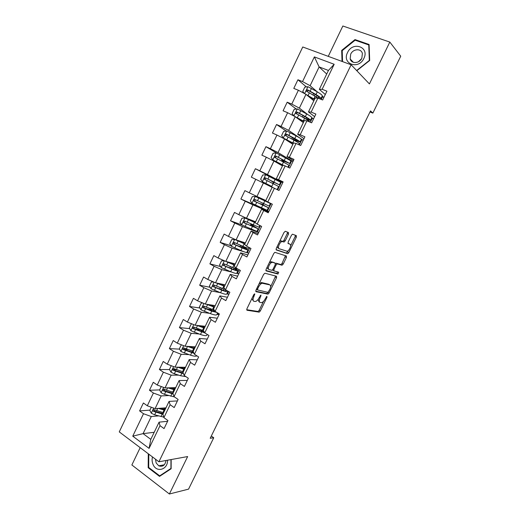 <?xml version="1.0" encoding="UTF-8"?>
<svg xmlns="http://www.w3.org/2000/svg" width="520" height="520" viewBox="0 0 520 520"><rect width="100%" height="100%" fill="white"/><g stroke="black" fill="none" stroke-linecap="round" stroke-linejoin="round"><path stroke-width="0.78" d="M254.722 293.807L253.786 294.645L246.909 308.802L246.955 310.239L259.188 312.143L260.319 310.967L266.994 297.291L266.877 296.296L265.233 298.883C264.141 300.963 262.945 302.211 261.644 302.62L260.156 302.458C259.006 301.971 258.98 300.45 260.091 297.882L260.956 295.067L259.161 297.7C258.063 299.806 256.841 301.067 255.502 301.49L253.962 301.32C252.766 300.827 252.733 299.273 253.851 296.667L254.722 293.807M288.47 234.124L288.502 232.537L285.331 231.296L284.037 232.401L276.269 248.391L276.263 249.958L287.755 253.721L288.795 252.616L296.329 237.185L296.374 235.638L292.481 234.189L291.454 235.287L288.184 241.995L288.151 243.542L289.998 244.212C291.876 244.686 289.347 250.887 287.131 251.264L279.156 248.736C277.186 248.3 279.714 241.95 282.029 241.54L284.122 242.008L285.175 240.89L288.47 234.124L287.261 233.506L287.489 232.141M140.185 447.662L131.865 464.971L169.383 494L187.649 456.553L158.919 461.786L351.137 64.773L369.415 83.915L389.818 42.075L400.738 56.206L372.847 113.106L370.519 110.884L210.21 438.276L213.739 437.749L211.308 436.04M169.383 494L188.558 489.138L213.739 437.749M264.947 273.221L263.633 274.391L255.951 290.199L255.977 291.681L267.989 294.151L269.087 292.994L276.543 277.726L276.549 276.269L264.947 273.221M266.078 269.353L273.806 253.455L274.892 252.317L286.436 256.009L286.403 257.511L283.199 264.089L281.944 265.207L277.186 263.855L276.114 264.986L273.956 269.412L273.949 270.907L278.733 272.226L277.972 274.04L266.091 270.875L266.078 269.353M158.919 461.786L119.262 431.899L302.757 46.982L351.137 64.773M306.41 86.931L297.921 79.761L293.787 88.406L298.389 90.252L291.766 104.091L287.19 102.2L283.082 110.792L287.632 112.71L281.047 126.464L276.53 124.501L272.441 133.048L276.945 135.031L270.4 148.707L265.928 146.679L261.865 155.168L266.318 157.222L259.812 170.82L255.385 168.721L251.349 177.164L255.756 179.29L249.281 192.803L244.907 190.639L240.897 199.03L245.252 201.221L238.817 214.656L234.488 212.427L230.503 220.772L234.806 223.028L228.41 236.386L224.133 234.084L220.168 242.385L224.425 244.706L218.069 257.985L213.837 255.625L209.892 263.874L214.103 266.266L207.786 279.468L203.6 277.036L199.674 285.24L203.847 287.697L197.561 300.82L193.421 298.331L189.52 306.488L193.642 309.003L187.389 322.056L183.294 319.501L179.419 327.606L183.495 330.187L177.281 343.161L173.232 340.548L169.377 348.608L173.407 351.254L167.232 364.156L163.228 361.478L159.393 369.493L163.384 372.197L157.235 385.028L153.276 382.285L149.461 390.26L153.406 393.022L147.303 405.776L143.383 402.981L139.594 410.904L143.494 413.725L132.75 436.163L149.078 448.383L150.8 439.354L159.081 422.156L167.577 421.298M297.921 79.761L302.543 81.582L314.36 56.901L334.178 64.279L322.127 89.291L326.918 91.169L322.66 99.99L317.889 98.078L311.136 112.093L315.874 114.056L311.642 122.817L306.923 120.828L300.209 134.765L304.896 136.799L300.69 145.509L296.023 143.448L289.347 157.3L293.982 159.406L289.803 168.064L285.188 165.932L278.558 179.706L283.133 181.877L278.98 190.489L274.417 188.286L267.82 201.975L272.356 204.217L268.222 212.778L263.712 210.503L257.153 224.114L261.638 226.428L257.53 234.93L253.065 232.596L246.545 246.123L250.978 248.502L246.896 256.958L242.483 254.553L236.002 268.002L240.389 270.445L236.327 278.856L231.966 276.38L225.524 289.75L229.859 292.266L225.823 300.625L221.507 298.084L215.105 311.376L219.388 313.957L215.378 322.264L211.107 319.657L204.744 332.872L208.982 335.517L204.997 343.779L200.772 341.107L194.441 354.25L198.633 356.954L194.669 365.17L190.495 362.434L184.203 375.499L188.344 378.268L184.405 386.432L180.278 383.637L174.018 396.624L178.119 399.457L174.2 407.576L170.118 404.723L163.898 417.632L167.953 420.531L164.053 428.597L160.017 425.678L149.078 448.383M307.749 114.543L299.351 108.121L305.968 94.348L313.827 100.796M311.798 117.65L313.508 118.956M314.613 116.656L308.477 111.898L315.159 98.04L317.889 98.078M305.968 94.348L298.389 90.252M299.351 108.121L291.766 104.091M311.136 112.093L308.477 111.898M303.206 140.296L288.659 130.403L295.23 116.708L303.316 122.623M303.999 138.658L297.681 134.323L304.317 120.542L306.923 120.828M295.23 116.708L287.632 112.71M288.659 130.403L281.047 126.464M300.209 134.765L297.681 134.323M288.483 167.453L291.7 160.784L292.955 161.538L278.018 152.555L284.557 138.938L292.864 144.326M293.442 160.531L286.949 156.611L293.547 142.909L296.023 143.448M284.557 138.938L276.945 135.031M278.018 152.555L270.4 148.707M289.347 157.3L286.949 156.611M277.68 189.858L281.489 181.955L282.769 182.631L267.449 174.577L273.949 161.044L282.471 165.906M282.945 182.273L276.283 178.769L282.841 165.145L285.188 165.932M273.949 161.044L266.318 157.222M267.449 174.577L259.812 170.82M278.558 179.706L276.283 178.769M265.811 200.506L256.939 196.475L263.4 183.014L272.142 187.363M267.82 201.975L265.675 200.798L272.194 187.258L274.417 188.286M263.4 183.014L255.756 179.29M256.939 196.475L249.281 192.803M255.573 221.767L246.487 218.244L252.909 204.861L268.762 211.653L261.658 207.942M268.508 212.18L261.612 209.235L255.125 222.697L257.153 224.114M252.909 204.861L245.252 201.221M246.487 218.244L238.817 214.656M263.712 210.503L261.612 209.235M245.394 242.911L236.093 239.883L242.483 226.583L258.713 232.479M258.154 233.63L251.089 231.088L244.641 244.472L246.545 246.123M242.483 226.583L234.806 223.028M236.093 239.883L228.41 236.386M253.065 232.596L251.089 231.088M235.274 263.933L225.764 261.397L232.115 248.177L243.776 251.7M246.357 252.48L248.716 253.188L246.786 252.447M247.864 254.956L240.624 252.811L234.221 266.117L236.002 268.002M232.115 248.177L224.425 244.706M225.764 261.397L218.069 257.985M242.483 254.553L240.624 252.811M225.206 284.837L215.494 282.796L221.806 269.646L231.426 271.993M236.737 273.293L238.778 273.786M237.627 276.166L230.224 274.404L223.853 287.638L225.524 289.75M221.806 269.646L214.103 266.266M215.494 282.796L207.786 279.468M231.966 276.38L230.224 274.404M215.196 305.617L205.283 304.064L211.562 290.992L220.305 292.643M226.798 293.872L228.891 294.268M227.448 297.252L219.889 295.88L213.551 309.03L215.105 311.376M211.562 290.992L203.847 287.697M205.283 304.064L197.561 300.82M221.507 298.084L219.889 295.88M205.244 326.287L195.13 325.214L201.37 312.214L209.586 313.339M216.925 314.346L219.056 314.639M217.328 318.221L209.606 317.226L203.307 330.304L204.744 332.872M201.37 312.214L193.642 309.003M195.13 325.214L187.389 322.056M211.107 319.657L209.606 317.226M195.344 346.847L185.036 346.242L191.237 333.313L199.108 334.003M207.103 334.704L207.772 334.763M207.266 339.066L199.388 338.455L193.122 351.455L194.441 354.25M191.237 333.313L183.495 330.187M185.036 346.242L177.281 343.161M200.772 341.107L199.388 338.455M185.504 367.282L174.993 367.153L181.168 354.296L188.799 354.607M197.262 359.801L189.222 359.56L182.994 372.489L184.203 375.499M181.168 354.296L173.407 351.254M174.993 367.153L167.232 364.156M190.495 362.434L189.222 359.56M175.714 387.615L165.016 387.94L171.151 375.161L178.62 375.128M187.311 380.413L179.12 380.543L172.926 393.4L174.018 396.624M171.151 375.161L163.384 372.197M165.016 387.94L157.235 385.028M180.278 383.637L179.12 380.543M165.977 407.829L155.09 408.616L161.187 395.909L168.545 395.564M177.417 400.913L169.072 401.407L162.916 414.187L163.898 417.632M161.187 395.909L153.406 393.022M155.09 408.616L147.303 405.776M170.118 404.723L169.072 401.407M154.193 432.296L143.072 433.635L151.287 416.533L158.567 415.896M151.287 416.533L143.494 413.725M150.8 439.354L143.072 433.635L132.75 436.163M160.017 425.678L159.081 422.156M389.818 42.075L342.849 26L328.257 56.361M369.987 111.976L372.847 113.106M326.709 74.041L319.131 66.93L310.115 85.709L317.252 91.826M322.212 96.07L323.869 97.487M325.299 94.523L319.339 89.349L328.439 70.447L319.131 66.93L314.36 56.901M334.178 64.279L328.439 70.447M310.115 85.709L302.543 81.582M322.127 89.291L319.339 89.349M165.178 408.324L165.399 407.869M149.935 410.131L139.594 410.904M164.944 389.727L163.904 389.76M159.633 389.909L149.461 390.26M174.733 388.479L175.136 387.641L175.533 387.985M176.085 369.616L173.764 369.603M169.54 369.571L159.393 369.493M184.34 368.531L184.782 367.614M187.993 349.57L183.898 349.356M179.582 349.135L169.377 348.608M194.149 348.16L194.474 347.477M200.415 329.661L195.006 329.127M189.696 328.614L179.419 327.606M210.256 309.517L207.292 309.082M199.894 308.002L189.52 306.488M219.083 314.594L217.061 314.061M217.6 314.386L218.166 313.216M210.178 287.313L199.674 285.24M228.911 294.229L226.915 293.637M227.455 293.956L228.618 291.544M220.565 266.552L209.892 263.874M238.791 273.754L236.821 273.097M237.367 273.409L239.135 269.75M231.056 245.733L220.168 242.385M247.338 252.746L249.711 247.819M241.67 224.874L230.503 220.772M258.719 232.466L255.925 231.225M253.065 225.784L253.396 225.102M257.361 231.972L260.351 225.764M261.651 207.961L240.897 199.03M263.107 204.932L263.712 203.671M265.103 200.779L265.337 200.291M267.436 211.081L271.057 203.58M281.489 181.955L275.529 179.127L275.353 179.491M275.476 179.244L255.385 168.721M271.674 187.135L271.967 186.531M273.286 183.781L273.975 182.351M291.7 160.784L289.25 159.666M277.115 153.348L265.928 146.679M283.719 162.117L284.128 161.265M303.192 140.322L301.32 139.204M286.24 131.047L276.53 124.501M299.358 144.917L301.977 139.49M313.489 118.983L311.714 117.832M296.257 109.051L287.19 102.2M310.297 122.252L312.306 118.079M323.85 97.526L322.094 96.304M321.295 99.444L322.692 96.544M148.285 453.772L148.187 467.721L159.523 476.398L171.132 468.76L171.158 459.557M356.811 70.72L369.688 60.476L369.09 44.499L355.004 39.578L341.685 50.395L342.03 61.425M148.876 467.591L148.187 467.721M355.713 40.391L355.004 39.578M342.225 50.973L341.685 50.395M251.875 298.584L253.396 300.995M258.2 299.306L258.999 301.788L259.623 302.146M246.656 309.692L258.037 311.474L259.175 310.303L263.523 301.379M270.627 286.819L275.632 276.029M255.691 291.194L266.663 293.501L267.93 292.344L257.627 289.971L257.608 288.932L258.55 287.001C259.642 284.914 260.845 283.66 262.164 283.238L269.796 284.882C270.913 285.422 270.913 286.962 269.808 289.503L268.002 292.195M256.392 289.283L257.517 289.906M269.067 284.472L269.796 284.882M259.006 283.907L261.579 282.568L268.632 284.226M275.476 263.556L276.204 263.218L280.963 264.576L282.022 263.458L285.48 255.697M272.526 269.945L273.832 270.842M265.817 270.471L276.679 273.403L277.739 271.954M272.538 262.418L271.973 262.418C269.62 262.808 267.014 269.224 269.061 269.562L271.967 270.309L273.058 269.165L275.217 264.726L275.23 263.211L271.343 261.768L269.295 262.736M267.15 267.156L267.865 268.911M274.144 262.632L275.23 263.211M271.343 261.768L274.034 262.574M279.5 241.748L280.82 240.91L282.919 241.378L283.972 240.266L287.261 233.506M277.257 246.357L277.947 248.105M288.983 243.685L289.998 244.212M287.937 243.282L288.808 243.594M290.641 245.791L295.132 236.574L295.367 235.242M276.016 249.639L286.364 253.097L288.334 250.523M151.327 407.245L149.812 410.397L151.314 413.231L154.648 414.81L163.755 417.137M158.223 408.388L164.814 410.241M160.219 408.246L165.139 409.565M163.625 412.718L154.167 409.74C152.965 409.682 152.711 410.209 153.4 411.307L162.948 414.297M163.202 413.589L154.642 411.216L154.187 409.949M164.866 407.907L165.568 408.688M165.204 409.442L163.657 407.992M153.4 411.307L154.642 411.216L153.4 411.307M152.47 456.931C151.821 459.537 152.029 462.066 153.088 464.522C156.488 473.044 167.98 469.716 167.525 460.219M155.487 459.199L156.149 462.95L158.743 465.835C162.682 467.11 165.107 465.329 166.004 460.499M170.957 459.596L170.931 468.455L159.692 475.859L148.701 467.454L148.798 454.155M160.66 475.651L159.692 475.859M347.529 52.572C341.562 63.856 358.566 70.18 363.857 58.455C369.85 46.95 352.619 40.95 347.529 52.572M350.688 54.152L350.188 58.962C351.423 64.077 359.482 63.577 361.849 58.175L362.382 53.462C361.205 48.204 353.035 48.73 350.688 54.152M342.563 61.62L342.212 50.661L355.121 40.19L368.765 44.954L369.337 60.431L356.635 70.538M369.129 45.377L368.765 44.954M361.517 58.78L358.469 61.737M161.252 386.529L159.608 389.968L161.129 392.776L164.476 394.362L174.506 396.962M167.875 387.855L174.623 389.87M169.839 387.797L174.922 389.253M173.427 392.36L164.001 389.253C162.819 389.188 162.546 389.701 163.189 390.8L173.147 394.05M172.972 393.302L164.45 390.793L164.008 389.493M174.304 387.654L175.123 388.837M174.337 389.123L172.861 387.699M171.243 365.703L169.462 369.421L171.002 372.209L174.356 373.796L180.615 375.752L185.874 376.616M177.541 367.185L184.489 369.388M179.472 367.211L184.756 368.829M183.287 371.885L173.894 368.654C172.731 368.57 172.439 369.076 173.03 370.182L183.489 373.724M183.196 372.99L174.317 370.253L173.894 368.921M184.665 367.517L183.885 367.75L184.659 368.81M183.079 368.355L182.182 367.244M184.366 367.269L185.185 367.946M181.337 344.773L179.368 348.757L180.928 351.52L190.522 355.179C193.941 356.272 196.06 356.486 196.885 355.823M193.492 352.241L191.685 350.805M187.213 346.372L194.409 348.784M189.098 346.482L194.649 348.296M193.2 351.299L183.839 347.938C182.696 347.841 182.39 348.341 182.93 349.44L194.006 353.321M193.667 352.612L184.236 349.59L183.833 348.231M194.428 347.575L193.564 347.978M191.945 347.438L191.802 346.95L192.29 346.665M193.537 346.736L194.883 347.802M203.606 326.775L201.662 326.644M192.127 323.986L191.25 323.973L189.332 327.983L190.911 330.714L200.48 334.484C204.353 335.784 206.492 335.998 206.895 335.134L207.239 334.432M203.119 331.89L200.395 329.628M196.892 325.403L204.386 328.068M198.692 325.592L204.594 327.639M203.541 330.72L193.843 327.1C192.719 326.995 192.4 327.49 192.888 328.582L204.731 332.859M204.341 332.156L194.207 328.815L193.823 327.425M202.67 326.014L204.639 327.542M202.885 303.056L201.286 303.05L199.349 307.086L200.954 309.79L210.496 313.677C214.35 315.048 216.45 315.361 216.794 314.62L217.627 312.897M211.828 310.752L210.061 308.99M206.537 304.265L214.416 307.236M208.214 304.525L214.591 306.872M214.292 310.147L203.899 306.144C202.8 306.033 202.469 306.521 202.904 307.6L211.725 311.136L216.964 312.494M215.488 311.61L204.243 307.925L203.886 306.495M211.972 305.117L213.486 306.495M213.629 281.99L211.374 282.016L209.424 286.072L211.049 288.75L220.571 292.747C224.4 294.19 226.46 294.606 226.746 293.989L227.903 291.59M220.123 289.198L219.837 288.672M216.119 282.925L224.51 286.286M217.561 283.231L224.653 285.987M225.381 289.569L214.013 285.07C212.933 284.954 212.589 285.435 212.979 286.5L221.806 290.192C225.628 291.642 227.682 292.071 227.962 291.467L227.851 291.103M225.725 289.868L226.213 290.635C225.979 291.135 224.276 290.784 221.097 289.575L214.331 286.917L214 285.447M221.162 267.521L224.393 260.793L221.514 260.858L219.564 264.933L221.208 267.592L230.705 271.707C234.514 273.221 236.529 273.735 236.75 273.24L237.926 270.803M226.623 261.632L234.767 264.979M224.952 261.04L234.656 265.213M238.297 269.282L232.726 267.507L224.192 263.881C223.125 263.757 222.775 264.225 223.119 265.284L231.94 269.132C235.749 270.66 237.757 271.18 237.972 270.706L235.397 268.534M234.019 268.021L236.223 269.867C236.041 270.264 234.37 269.828 231.212 268.561L224.478 265.785L224.178 264.284M244.94 243.854L234.708 239.46L231.719 239.577L229.756 243.678L231.419 246.305L240.897 250.536C244.68 252.129 246.649 252.739 246.818 252.375L248.008 249.899M234.708 239.46L244.855 244.023M249.158 247.52L248.82 248.216C248.671 248.56 246.708 247.923 242.925 246.317L234.422 242.561C233.376 242.437 233.012 242.899 233.317 243.945L242.138 247.949C245.921 249.555 247.891 250.179 248.047 249.828L242.58 246.168M243.49 248.294L243.978 247.292L246.292 248.983L234.683 244.536L234.422 242.989M243.978 247.292L241 245.486M253.708 227.084L254.007 226.453L250.698 224.53L252.947 224.9M255.171 222.612L244.998 218.017L241.982 218.172L240.006 222.3L241.69 224.9L256.939 231.394L258.147 228.878M244.998 218.017L255.197 222.749M255.515 221.897L254.638 221.403M255.463 222.008L253.63 221.013M259.792 225.472L258.954 227.208L244.712 221.124C243.685 221 243.308 221.448 243.581 222.482L258.173 228.833L252.785 225.615M254.007 226.453L256.418 227.981L244.946 223.165L244.543 222.846L244.732 221.566M263.978 205.764L260.702 203.723L262.567 204.451L263.308 203.483M268.619 202.664L255.346 196.45L252.304 196.651L250.315 200.798L252.025 203.372L267.111 210.294L268.346 207.733M255.346 196.45L270.387 203.508L265.135 200.72M268.625 202.65L265.161 200.668M270.381 203.522L269.139 206.089L255.06 199.563C254.053 199.433 253.669 199.881 253.903 200.902L268.359 207.714L262.815 204.783M264.101 205.504L255.268 201.669L254.839 201.318L255.132 200.011M272.818 183.553L273.182 182.058L271.538 181.194L275.1 182.663M273.676 182.214L279.389 184.841L280.637 182.247L265.759 174.753L262.685 175.006L260.683 179.179L262.411 181.721L271.954 186.556M262.411 181.721L271.94 186.576M279.389 184.841L265.473 177.879C264.478 177.749 264.082 178.185 264.284 179.192L278.596 186.485L277.349 189.072M264.284 179.192L265.2 179.66C264.972 178.607 265.389 178.185 266.454 178.38L275.028 182.812M289.712 163.442L290.953 160.869L276.224 152.939L273.124 153.231L271.108 157.423L272.864 159.946L283.829 165.477M272.864 159.946L283.25 165.288M282.633 165.581L279.767 164.365M282.588 165.672L281.385 165.191L282.035 165.607M283.822 161.135L289.692 163.482L275.945 156.065C274.963 155.935 274.56 156.37 274.729 157.365L288.899 165.126L287.905 167.186M283.335 161.922L283.244 161.161L281.664 160.154L285.24 161.616L285.493 161.083M274.729 157.365L275.62 157.879C275.431 156.839 275.853 156.423 276.9 156.624L287.924 162.617L285.24 161.616M300.086 141.928L301.32 139.367C301.496 139.035 299.754 137.872 296.101 135.87L286.761 130.995L283.621 131.333L281.6 135.551L283.374 138.041L293.391 143.234M283.374 138.041L293.319 143.39M294.028 139.939L300.06 141.993C300.222 141.68 298.474 140.524 294.814 138.535L286.475 134.127C285.512 133.998 285.096 134.427 285.24 135.408L294.008 140.218C297.668 142.201 299.416 143.345 299.26 143.65L298.772 144.664M291.837 139.055L295.503 140.303L295.952 139.38M285.24 135.408L286.104 135.98C285.948 134.947 286.383 134.537 287.404 134.745L298.285 141.128L295.503 140.303M310.525 120.296L311.753 117.748C311.994 117.28 310.297 116.005 306.663 113.919L297.349 108.921L294.183 109.304L292.149 113.549L293.95 116.005L303.933 121.342M295.646 117.013L303.823 121.57M306.469 119.405L310.479 120.387C310.707 119.938 309.01 118.677 305.377 116.603L297.07 112.06C296.114 111.93 295.698 112.353 295.808 113.321L304.564 118.294C308.029 120.257 309.745 121.498 309.712 122.005M305.078 118.586L305.832 118.866L306.462 117.546M295.808 113.321L296.654 113.952C296.524 112.931 296.966 112.528 297.973 112.736L304.46 116.363C307.476 118.085 308.893 119.132 308.704 119.509L305.832 118.866M306.306 94.62L314.535 99.327M307.405 95.524L314.392 99.619M304.272 93.431L302.764 91.416L304.811 87.145L308.002 86.716L317.291 91.845C320.899 94.01 322.55 95.394 322.244 95.999L321.022 98.534M319.3 98.638L320.964 98.651C321.256 98.066 319.605 96.694 315.998 94.542L307.723 89.869C306.781 89.739 306.358 90.155 306.449 91.111L318.305 98.241M311.24 98.67L311.558 98.013M307.242 91.734C307.197 90.753 307.645 90.376 308.601 90.603L315.055 94.354C318.052 96.142 319.43 97.285 319.183 97.773L317.506 97.689M253.032 296.192L253.851 296.667M260.189 295.639L260.969 296.082M259.298 297.427L260.091 297.882M266.24 296.861L266.994 297.291M259.175 310.303L260.319 310.967M257.894 311.48L259.044 312.15M253.942 294.372L254.742 294.834M275.373 277.089L276.543 277.726M267.93 292.344L269.087 292.994M266.663 293.501L267.82 294.158M256.789 288.47L257.608 288.932M261.579 282.568L262.762 283.225M257.731 286.533L258.55 287.001M285.226 256.887L286.403 257.511M282.022 263.458L283.199 264.089M280.767 264.576L281.944 265.207M276.204 263.218L277.387 263.855M275.301 264.55L276.114 264.986M273.15 268.976L273.956 269.412M276.679 273.403L277.843 274.047M283.972 240.266L285.175 240.89M282.692 241.378L283.894 242.002M281.437 240.922L282.653 241.547M295.132 236.574L296.329 237.185M287.612 251.999L288.795 252.616M286.364 253.097L287.547 253.721M153.699 408.109L151.274 413.16M162.156 414.089L160.966 416.559M163.579 409.195L163.995 408.33M164.099 410.053L162.91 412.529M155.844 412.321L154.648 414.81M157.716 408.428L156.598 410.755M163.631 387.419L161.09 392.704M171.958 393.725L170.761 396.214M174.785 387.641L174.506 388.219M173.368 388.856L173.563 388.447M173.914 389.668L172.718 392.158M165.672 391.859L164.476 394.362M167.596 387.862L166.433 390.286M164.45 390.793L163.241 390.839M173.615 366.62L170.963 372.138M181.818 373.25L180.615 375.752M184.47 367.517L184.1 368.284M183.781 369.168L182.578 371.67M175.558 371.287L174.356 373.796M177.528 367.185L176.326 369.694M174.317 370.253L173.128 370.24M183.651 345.696L180.889 351.449M191.731 352.664L190.522 355.179M194.083 347.555L193.837 348.062M193.707 348.556L192.491 351.072M185.504 350.591L184.288 353.119M187.486 346.463L186.27 348.991M184.236 349.59L183.072 349.531M193.752 324.649L190.873 330.649M201.695 331.955L200.48 334.484M203.216 331.916L203.678 330.961M201.403 330.603L201.662 330.077M203.339 326.579L203.567 326.111M203.684 327.828L202.469 330.356M195.5 329.778L194.279 332.319M197.496 325.631L196.274 328.172M194.207 328.815L193.069 328.705M203.905 303.485L200.915 309.725M211.725 311.136L210.496 313.677M213.2 311.188L213.779 309.978M211.178 310.297L211.692 309.231M213.129 306.248L213.551 305.364M213.72 306.982L212.498 309.524M205.556 308.847L204.328 311.409M207.558 304.675L206.33 307.236M204.243 307.925L203.125 307.762M214.123 282.204L211.01 288.685M221.806 290.192L220.571 292.747M223.243 290.342L223.86 289.055M221.143 289.594L221.78 288.262M223.151 285.428L223.594 284.499M223.815 286.019L222.58 288.574M215.67 287.8L214.435 290.375M217.685 283.608L216.45 286.175M214.331 286.917L213.233 286.695M231.94 269.132L230.705 271.707M233.337 269.373L233.994 268.014M231.257 268.58L231.933 267.183M233.272 264.387L233.694 263.51M233.968 264.933L232.726 267.507M225.836 266.637L224.594 269.217M227.864 262.411L226.623 264.999M224.478 265.785L223.405 265.512M234.631 239.46L231.381 246.239M242.138 247.949L240.897 250.536M241.43 247.448L242.047 246.161M243.458 243.23L243.854 242.411M244.172 243.731L242.925 246.317M236.067 245.343L234.819 247.942M238.108 241.098L236.853 243.705M234.683 244.536L233.63 244.205M253.208 225.492L252.467 225.102M244.92 218.017L241.65 224.835M252.395 226.649L251.141 229.255M251.661 226.194L252.05 225.381M253.695 221.956L254.04 221.24M254.436 222.404L253.188 225.011M246.357 223.931L245.096 226.544M248.404 219.661L247.15 222.281M244.946 223.165L243.919 222.781M263.159 204.815L262.411 204.438M255.268 196.45L251.979 203.307M262.711 205.231L261.45 207.844M261.944 204.815L262.106 204.49M264.764 200.954L263.503 203.573M256.698 202.397L255.437 205.03M258.765 198.107L257.498 200.739M255.268 201.669L254.267 201.227M265.681 174.759L262.373 181.656M273.078 183.683L271.817 186.31M275.151 179.387L273.884 182.019M267.105 180.739L265.837 183.385M269.185 176.423L267.911 179.069M266.454 178.38L265.473 177.879M273.942 182.422L273.182 182.058M276.146 152.945L272.818 159.881M283.517 162.013L282.243 164.658M281.144 164.924L281.431 164.34M283.173 160.713L283.504 160.03M285.597 157.69L284.317 160.342M277.576 158.958L276.296 161.616M279.663 154.609L278.382 157.274M276.9 156.624L275.945 156.065M284.011 161.512L283.244 161.161M286.683 131.001L283.329 137.976M294.008 140.218L292.728 142.876M291.486 143.435L291.889 142.603M293.404 139.458L293.976 138.274M296.101 135.87L294.814 138.535M288.1 137.046L286.812 139.718M290.199 132.672L288.912 135.35M287.404 134.745L286.475 134.127M297.271 108.927L293.904 115.947M304.564 118.294L303.271 120.972M301.977 121.648L302.406 120.751M303.797 117.865L304.506 116.389M306.663 113.919L305.377 116.603M298.688 115.005L297.394 117.695M300.8 110.611L299.507 113.302M297.973 112.736L297.07 112.06M307.925 86.73L304.616 93.62M315.178 96.245L313.878 98.937M312.526 99.73L312.988 98.767M314.418 95.803L315.101 94.38M316.375 96.967L317.038 95.596M317.291 91.845L315.998 94.542M309.342 92.84L308.042 95.544M311.461 88.413L310.161 91.124M308.601 90.603L307.723 89.869M258.037 311.474L259.188 312.143M266.825 293.495L267.989 294.151M260.975 282.575L262.164 283.238M280.963 264.576L282.139 265.207M276.003 263.218L277.186 263.855M276.803 273.403L277.972 274.04M270.777 261.768L271.973 262.418M282.919 241.378L284.122 242.008M280.82 240.91L282.029 241.54M286.572 253.103L287.755 253.721M162.39 408.09L162.065 408.766M164.327 464.776L158.743 465.835M353.334 62.302L350.188 58.962M172.185 387.719L171.86 388.401M164.379 390.76L163.189 390.8M182.039 367.244L181.714 367.926M174.187 370.188L173.03 370.182M191.802 346.95L191.62 347.328M184.061 349.499L182.93 349.44M193.986 328.686L192.888 328.582M210.21 308.678L210.028 309.062M203.977 307.762L202.904 307.6M220.311 287.69L219.811 288.724M222.008 284.161L221.761 284.674M214.025 286.715L212.979 286.5M230.464 266.578L229.794 267.982M232.141 263.101L231.81 263.783M224.139 265.544L223.119 265.284M240.675 245.349L239.974 246.818M242.333 241.911L242.002 242.6M234.312 244.257L233.317 243.945M253.233 225.44L252.609 225.114M250.698 224.53L250.211 225.537M252.583 220.61L252.252 221.299M244.543 222.846L243.581 222.482M263.185 204.763L262.567 204.451M260.702 203.723L260.507 204.139M254.839 201.318L253.903 200.902M280 163.605L279.663 164.307M282.074 159.296L281.664 160.154M290.472 141.85L290.127 142.552M292.558 137.508L291.844 138.99M300.995 119.964L300.651 120.679M303.095 115.603L302.387 117.078M313.632 93.698L313.014 94.984M307.138 91.689L306.449 91.111"/></g></svg>
